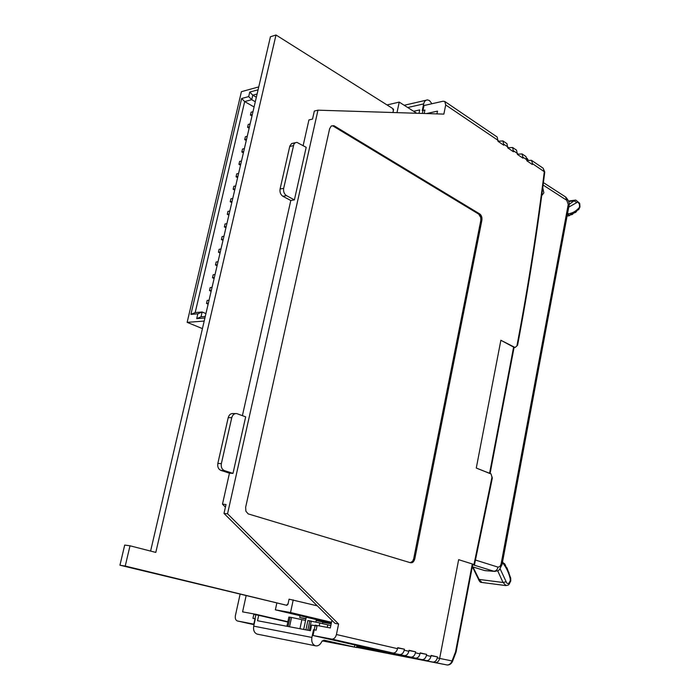<?xml version="1.0" encoding="UTF-8"?>
<svg xmlns="http://www.w3.org/2000/svg" width="700" height="700" viewBox="0 0 700 700"><rect width="100%" height="100%" fill="white"/><g stroke="black" fill="none" stroke-linecap="round" stroke-linejoin="round"><path stroke-width="1.05" d="M544.731 172.235L544.758 172.043C537.6 229.574 528.544 287.289 517.589 345.196L516.976 345.599C528.01 287.42 537.119 229.434 544.311 171.64L543.13 168.21L544.758 172.043L532.534 163.669L531.484 160.309L526.934 160.492M334.075 125.773L479.806 213.972L481.889 217.464L481.889 220.264L414.803 558.819L413.149 562.012L410.533 562.756L248.185 513.887L245.901 511.236L245.656 507.246L329.63 128.704L331.301 125.965L333.874 125.685M356.86 646.021L393.172 653.048C395.325 652.942 396.777 651.481 397.521 648.673L397.723 647.666L404.408 649.215L404.215 650.221C403.471 653.012 402.027 654.465 399.875 654.57L356.816 646.222M356.79 646.371L404.521 655.629C406.674 655.524 408.118 654.08 408.852 651.298L409.054 650.291L415.625 651.822L415.433 652.811C414.697 655.585 413.254 657.029 411.11 657.125L356.746 646.572M356.72 646.712L415.678 658.166C417.83 658.07 419.265 656.635 419.991 653.87L420.184 652.881L426.641 654.378L426.449 655.366C425.731 658.114 424.296 659.54 422.152 659.636L356.676 646.905M356.65 647.036L426.641 660.66C428.785 660.564 430.22 659.146 430.938 656.407L431.13 655.428L437.474 656.898L437.29 657.878C436.572 660.599 435.146 662.016 433.002 662.104L356.615 647.229M516.906 345.975L515.051 347.498L500.867 340.261L476.28 468.046L491.006 473.856L491.969 477.164L473.979 564.497L458.649 559.668L439.652 658.42C438.944 661.15 437.509 662.55 435.365 662.637L356.598 647.299L435.47 662.646C437.579 662.489 438.97 661.08 439.652 658.42L452.051 660.949L455.56 651.84L456.067 652.085L472.798 564.244M522.253 154.035L525.997 156.581L526.872 160.816L532.367 164.526L532.534 163.669M512.741 147.586L516.548 150.168L517.414 154.429L522.996 158.2L522.13 153.956L517.457 154.184M503.073 141.024L506.949 143.657L507.798 147.936L513.476 151.769L512.619 147.499L507.832 147.77M444.885 101.535L497.184 137.034L498.024 141.33L503.799 145.232L502.95 140.936L498.041 141.26M498.199 140.455L445.725 104.965L443.844 114.109L317.966 110.171L314.335 111.055L312.533 119.087L308.928 119.936L303.152 145.582M392.919 653.012L332.001 639.135C334.162 639.004 335.632 637.464 336.429 634.524L338.599 624.006L227.544 513.791L317.966 110.171M492.039 476.779L492.301 478.266L474.495 564.716L472.727 564.637M473.979 564.497L474.495 564.716M404.408 649.215L397.67 647.938M415.625 651.822L409.001 650.562M426.641 654.378L420.131 653.144M437.474 656.898L431.078 655.681M331.748 639.1L313.023 635.504L367.106 647.745L356.886 645.872M254.135 624.19L237.396 620.961L254.03 624.689M240.074 594.361L235.41 615.554C234.964 618.494 235.629 620.296 237.396 620.961M331.922 620.314L330.339 627.952L315.192 625.17L313.023 635.504M229.451 473.174L220.894 470.4L224.42 470.61L232.986 473.392L229.451 473.174L222.477 504.184L225.418 507.115M235.419 413.586L233.196 413.569C230.729 413.385 229.066 414.741 228.218 417.637L217.831 463.435C217.359 466.874 218.374 469.192 220.894 470.4M290.797 200.498L282.896 196.28L286.484 195.65L294.394 199.876L290.797 200.498L242.401 415.634M295.348 142.704L291.594 143.579L289.826 146.072L280.079 189C279.632 192.237 280.578 194.67 282.896 196.28M426.449 113.566L437.5 111.134L436.931 113.89M286.912 626.281L288.881 617.059L291.533 617.461L301.884 619.631L299.959 628.74M305.567 620.497L301.884 619.631M305.918 629.86L307.886 620.532L319.804 622.939M330.838 625.538L319.786 623.026M287.884 621.714L255.955 614.311L242.585 611.861L246.102 595.822M331.511 622.291L290.535 612.517L275.371 609.84L331.328 623.157M297.938 614.539L316.829 619.045L297.938 614.539M416.727 113.26L399.236 102.104L387.039 104.947M253.829 624.12L255.955 614.311M338.599 624.006L335.002 623.367L224 513.441L226.004 504.508L222.477 504.184M422.345 113.435L423.999 105.534L443.021 101.229L444.762 101.456L445.725 104.965M294.394 199.876L306.189 147.332L296.887 142.362L295.19 142.791L293.886 144.183L283.666 188.335C283.229 191.59 284.165 194.031 286.484 195.65M232.986 473.392L245.682 416.841L236.731 413.595C234.264 413.411 232.61 414.776 231.761 417.681L221.357 463.627C220.885 467.075 221.9 469.403 224.42 470.61M227.544 513.791L224 513.441M410.322 562.695L412.615 561.26L413.709 558.696L480.804 220.412L480.795 217.612L478.713 214.121L333.191 126.114L334.285 125.869M333.392 126.227L334.486 125.982M331.424 125.904L332.78 125.93M478.713 214.121L479.806 213.972M479.281 214.559L480.375 214.41M479.789 215.154L480.883 215.005M480.218 215.88L481.311 215.731M480.559 216.711L481.653 216.562M480.795 217.612L481.889 217.464M480.918 218.558L482.002 218.409M480.918 219.502L482.011 219.354M480.804 220.412L481.889 220.264M413.709 558.696L414.803 558.819M413.464 559.633L414.549 559.764M413.088 560.499L414.172 560.63M412.615 561.26L413.7 561.391M412.064 561.881L413.149 562.012M411.442 562.345L412.527 562.476M410.777 562.625L411.863 562.756M515.051 347.498L514.071 347.541M327.775 624.916L327.267 627.384M317.301 605.841L289.056 599.183L287.936 604.424L287.236 604.31L287.017 605.36L125.23 566.046L130.008 545.799L155.803 552.414L276.001 35L270.445 36.75L150.596 551.075M276.78 603.269L275.371 609.84M293.23 599.874L290.535 612.517M396.988 112.648L399.236 102.104M392.963 112.516L393.601 109.524L392.901 109.681L393.488 110.058M202.431 328.615L187.145 322.35L204.19 321.072M258.755 86.905L241.421 91.674L187.145 322.35M204.916 317.975L196.709 318.614L197.829 313.81L190.907 314.379L241.64 98.499L248.684 96.6L249.743 92.076L258.081 89.81M254.082 106.969L244.668 101.579L195.186 312.576L202.143 311.99L201.014 316.794L205.266 316.461M205.94 313.582L202.143 311.99L197.829 313.81M255.299 101.754L251.729 99.697L244.668 101.579L241.64 98.499M256.349 97.239L252.787 95.174L251.729 99.697L248.684 96.6M257.101 94.01L252.787 95.174L249.743 92.076M196.709 318.614L201.014 316.794M190.907 314.379L195.186 312.576M252.98 111.703L251.116 112.175L250.443 115.071L252.306 114.599M250.443 115.071L251.991 115.946M250.119 123.97L248.255 124.425L247.581 127.33L249.445 126.875M247.581 127.33L249.139 128.188M247.249 136.281L245.394 136.719L244.711 139.624L246.575 139.195M244.711 139.624L246.277 140.481M244.37 148.636L242.515 149.048L241.832 151.97L243.696 151.559M241.832 151.97L243.399 152.81M241.483 161.026L239.627 161.429L238.945 164.351L240.8 163.957M238.945 164.351L240.52 165.183M238.586 173.469L236.731 173.845L236.049 176.785L237.904 176.409M236.049 176.785L237.624 177.599M235.681 185.946L233.826 186.305L233.135 189.254L234.99 188.895M233.135 189.254L234.719 190.059M232.759 198.468L230.904 198.809L230.221 201.766L232.068 201.434M230.221 201.766L231.805 202.562M229.836 211.032L227.981 211.347L227.29 214.322L229.136 214.008M227.29 214.322L228.882 215.11M226.896 223.641L225.041 223.939L224.35 226.922L226.196 226.625M224.35 226.922L225.951 227.693M223.947 236.294L222.101 236.574L221.401 239.566L223.248 239.295M221.401 239.566L223.011 240.328M220.99 248.999L219.144 249.252L218.444 252.254L220.29 252M218.444 252.254L220.054 252.998M218.015 261.739L216.169 261.975L215.469 264.985L217.315 264.757M215.469 264.985L217.088 265.72M215.04 274.523L213.194 274.741L212.494 277.76L214.331 277.55M212.494 277.76L214.112 278.486M212.048 287.35L210.21 287.551L209.501 290.579L211.339 290.395M209.501 290.579L211.129 291.287M209.046 300.23L207.209 300.405L206.5 303.441L208.338 303.275M206.5 303.441L208.136 304.141M287.017 605.36L119.945 565.206L124.705 545.064L130.008 545.799M392.901 109.681L393.094 108.763L276.001 35M125.23 566.046L119.945 565.206M455.56 651.84L472.299 563.972L458.649 559.668L439.652 658.42L437.29 657.878M356.589 647.343L447.195 664.991C449.409 664.886 451.028 663.539 452.051 660.949L452.34 661.789M472.299 563.972L472.815 564.183M490.061 473.585L476.28 468.046L500.867 340.261L514.106 347.358M257.539 634.2L257.092 634.095C254.249 632.844 253.12 630.192 253.715 626.15L255.316 618.782L252.954 618.336L253.811 614.425L258.694 615.326L257.521 620.734L310.424 630.709L311.614 625.048L316.995 626.036L316.129 630.175L314.213 629.843M322.201 640.867L356.554 647.509L323.908 640.141L321.738 641.637C320.233 644.77 318.194 646.17 315.613 645.837L315.306 645.759C312.428 644.464 311.299 641.69 311.894 637.438L313.521 629.685M316.365 619.596L316.181 620.48L322.779 622.046L322.446 623.656M287.814 622.064L258.694 615.326M315.875 621.95L316.181 620.48L331.249 623.569M305.882 618.984L299.696 617.523L305.953 618.642M331.188 623.831L322.726 622.309M299.696 617.523L300.081 615.72M431.953 103.731L429.459 100.555L427.516 99.907C425.591 99.995 424.305 101.325 423.675 103.897L422.257 110.626L424.918 110.04L424.191 113.496M419.002 113.33L419.72 109.918L413.621 111.282M510.668 578.008L506.949 567.788L506.546 568.041L505.146 564.637L504.429 563.553L503.904 564.06L502.679 561.942M508.077 571.996L508.996 572.495M505.724 567.219L506.94 567.788M502.941 562.992L504.42 563.553M567.289 214.952L568.671 213.771L568.767 215.784L567.07 216.09M569.135 215.722L572.084 212.923L572.39 214.454L575.321 211.312L575.706 212.38L578.322 208.95L578.681 209.641L577.097 210.341M575.706 212.38L573.886 213.01M572.39 214.454L570.281 214.97M527.065 158.279L528.29 160.256M542.762 187.696L543.874 192.859L541.712 195.633M475.519 560.053L498.032 567.14C497.332 569.782 495.915 571.148 493.789 571.244L484.601 570.553L472.325 566.755M484.601 570.553L485.914 570.71M336.429 634.524L397.521 648.673M404.215 650.221L408.852 651.298M415.433 652.811L419.991 653.87M426.449 655.366L430.938 656.407M527.039 159.959L523.163 157.334M517.58 153.562L513.642 150.903M507.972 147.061L503.965 144.357M404.267 655.594L399.613 654.535M415.415 658.122L410.848 657.09M426.379 660.616L421.89 659.601M447.064 664.965L432.74 662.069M289.73 146.457L293.326 145.679M280.079 189L283.666 188.335M217.831 463.435L221.357 463.627M228.218 417.637L231.761 417.681M311.281 621.031L309.295 630.499M309.767 620.751L307.773 630.21M291.533 617.461L289.546 626.771M290.062 617.199L288.085 626.5M489.571 473.296L513.669 346.797M253.715 626.15L311.894 637.438M354.445 647.001L354.856 644.971M423.675 103.897L407.733 107.529M502.416 562.581C506.056 566.904 508.664 572.311 510.239 578.812L510.282 580.755L509.005 583.056C507.727 583.957 506.774 583.529 506.153 581.753L500.133 568.82M508.909 584.378L509.259 582.811M509.005 583.056L509.25 584.045L510.746 580.947L510.711 578.191L510.239 578.812M497.674 570.771L503.037 582.488L479.115 579.425L472.955 566.956M482.046 582.479L478.319 578.9L472.404 566.781M506.065 585.594L503.037 582.488L506.153 581.753M478.363 579.084C479.412 581.499 480.463 582.61 481.53 582.418L505.444 585.524C507.727 585.375 508.909 584.964 508.988 584.29L508.629 584.631M568.75 207.112L577.806 202.002L579.399 204.138L579.565 206.509L578.629 209.746M578.918 207.952C575.601 211.575 571.786 213.553 567.49 213.859M568.75 201.539L574.035 200.812L569.109 204.435M579.574 203.201L575.759 200.043L574.035 200.812L576.572 202.414M579.705 203.604L579.399 204.138M578.681 209.641L579.959 206.972L579.731 203.691L579.267 203.744M543.419 182.612L565.548 196.936L568.899 206.316M566.659 200.235L543.104 185.045M502.014 564.734L501.06 564.2L499.887 566.589L498.032 567.14M501.06 564.2L568.146 204.942M472.71 564.699L494.104 571.322L484.942 570.64M495.206 571.384L494.104 571.322C497.332 571.077 499.126 570.474 499.494 569.511L502.04 564.62L568.977 205.896C569.852 203.429 568.75 200.471 565.679 197.024M393.172 653.048L332.001 639.135M404.521 655.629L399.875 654.57M415.678 658.166L411.11 657.125M426.641 660.66L422.152 659.636M435.365 662.637L433.002 662.104M531.606 160.388L543.139 168.21M319.812 622.895L319.183 625.905M435.47 662.646L447.195 664.983C449.426 665.096 451.176 663.959 452.445 661.579L456.076 652.085M490.079 473.498L514.133 347.191M257.092 634.095L315.306 645.759M356.554 647.509L356.974 645.452M306.259 617.19L303.678 629.44M426.064 100.24L404.197 105.271M568.767 215.784L569.695 215.53M575.006 200.148L568.601 201.031"/></g></svg>
